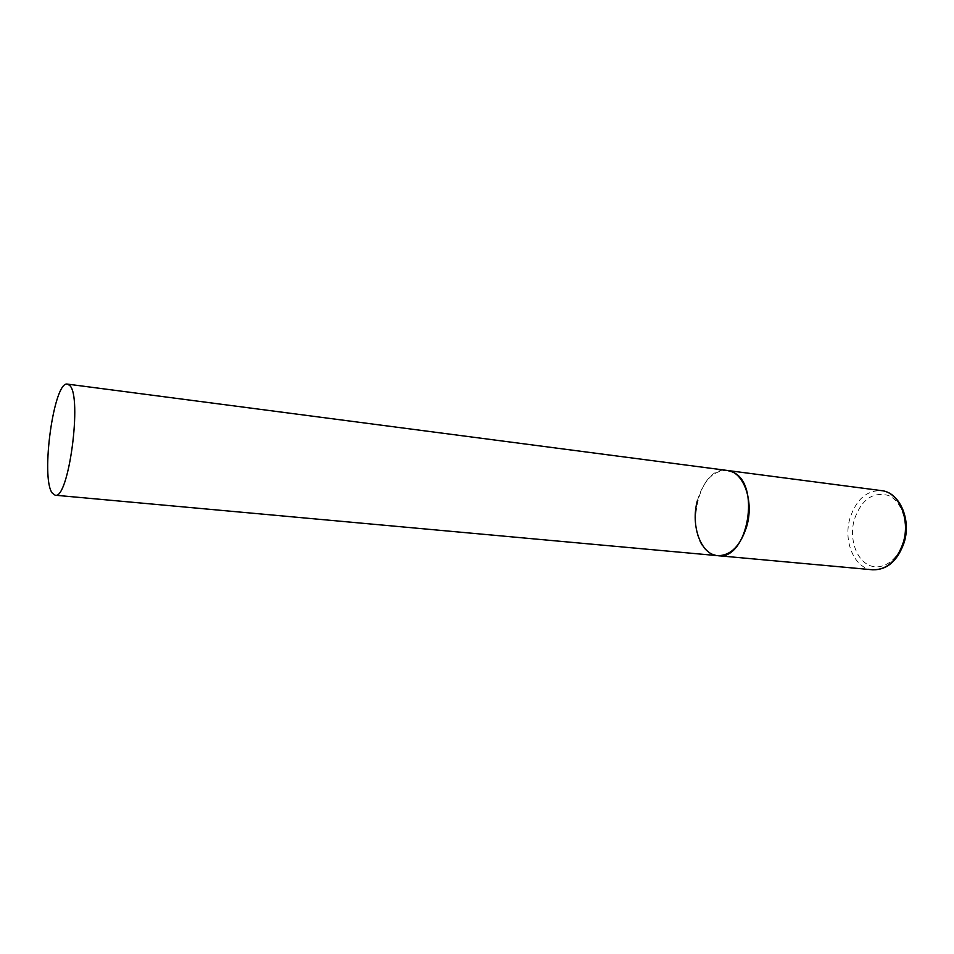 <?xml version="1.0" encoding="UTF-8"?>
<svg xmlns="http://www.w3.org/2000/svg" width="954" height="954" viewBox="0 0 954 954"><rect width="100%" height="100%" fill="white"/><g stroke="black" fill="none" stroke-linecap="round" stroke-linejoin="round"><path stroke-width="0.72" stroke-dasharray="4.77 3.58" d="M697.35 500.743C703.432 480.411 713.401 470.322 727.246 470.441C697.064 464.789 682.587 539.952 710.945 553.535L717.778 555.669M872.695 569.8C854.557 568.739 842.954 541.478 849.954 518.332C856.167 499.491 866.673 490.249 881.484 490.63M903.426 541.669C898.036 560.773 881.401 571.446 868.522 564.947C855.559 558.722 849.143 537.651 854.307 519.525C861.438 499.574 872.755 491.537 888.234 495.412C901.625 500.731 909.019 522.649 903.426 541.669"/><path stroke-width="1.43" d="M67.472 384.116C53.949 380.336 40.438 477.608 52.172 492.968L55.141 495.209C68.664 500.254 82.545 396.089 69.642 385.428L67.472 384.116L881.484 490.63C898.775 492.049 910.569 519.048 903.307 542.421C896.963 560.809 886.767 569.943 872.695 569.8L717.778 555.669C747.972 561.19 761.65 482.629 732.171 471.872L727.246 470.441C743.404 471.646 754.089 500.504 746.91 525.785C740.662 545.676 730.955 555.633 717.778 555.669C700.832 554.739 690.469 525.654 697.35 500.743M872.695 569.8C887.148 570.039 897.642 560.904 904.189 542.409M881.484 490.63C898.99 492.037 911.511 518.63 904.261 542.17M717.778 555.669L55.141 495.209"/></g></svg>
